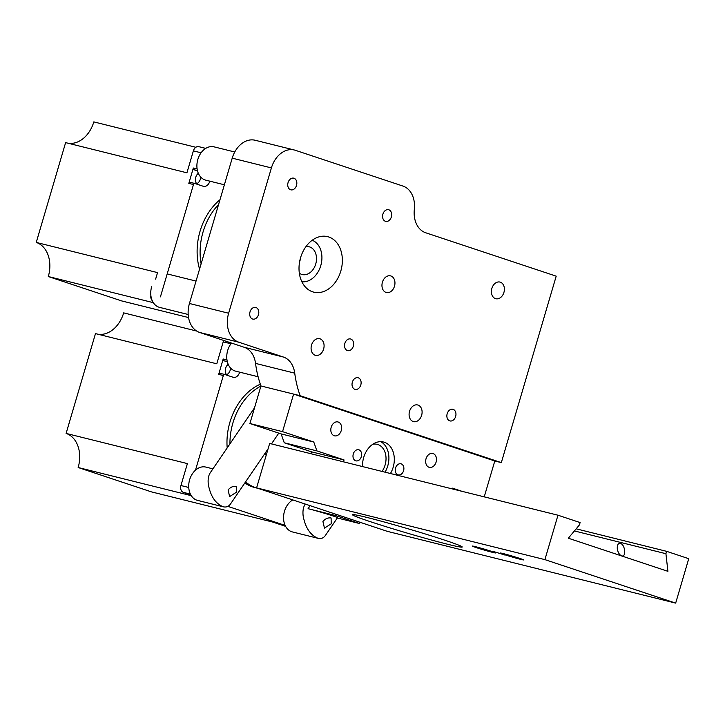 <?xml version="1.0" encoding="UTF-8"?>
<svg xmlns="http://www.w3.org/2000/svg" width="725" height="725" viewBox="0 0 725 725"><rect width="100%" height="100%" fill="white"/><g stroke="black" fill="none" stroke-linecap="round" stroke-linejoin="round"><path stroke-width="1.09" d="M305.941 246.645A14.301 10.585 -76 0 1 309.122 246.781A14.301 10.585 -76 0 1 315.728 264.009A14.301 10.585 -76 0 1 302.207 274.539A14.301 10.585 -76 0 1 299.334 273.171M299.633 261.616A14.301 10.585 104 0 0 300.141 260.13A14.301 10.585 104 0 0 300.793 256.985M301.872 281.735A21.451 15.877 104 0 0 321.075 264.498A21.451 15.877 104 0 0 312.185 240.265M67.969 143.197A28.601 21.17 104 0 0 93.815 121.891L195.841 147.284M188.545 317.559L121.528 300.884L48.303 276.533A28.601 21.17 104 0 0 36.25 242.422L65.622 142.617L186.923 172.804L193.376 150.873A5.718 4.232 -76 0 1 198.786 146.658A5.718 4.232 -76 0 1 199.012 146.722M196.674 183.76A6.579 4.867 104 0 0 200.354 179.166A6.579 4.867 104 0 0 200.707 177.054M153.31 302.66L48.303 276.533M155.63 279.125L157.542 272.609L36.25 242.422M152.177 300.531A5.718 4.232 -76 0 1 150.873 295.519M218.56 204.559A54.348 40.228 104 0 0 201.124 263.809M199.565 269.093A54.348 40.228 -76 0 1 219.983 199.728M209.779 181.15A6.579 4.867 -76 0 1 209.688 181.486A6.579 4.867 -76 0 1 203.471 186.334A6.579 4.867 -76 0 1 203.199 186.262L194.889 183.498A1.432 1.06 -76 0 0 194.835 183.479L190.167 182.319A1.432 1.06 -76 0 1 190.231 182.337L194.771 183.461M197.517 170.91L193.938 169.722A1.432 1.06 -76 0 1 193.339 168.019L188.817 183.371L193.484 184.531A1.432 1.06 -76 0 1 194.835 183.479M193.484 184.531L160.424 296.869M188.817 183.371A1.432 1.06 -76 0 1 190.167 182.319M198.342 173.311A6.579 4.867 104 0 0 197.109 184.232M97.821 334.189A28.601 21.17 104 0 0 123.667 312.874L196.692 331.053M285.614 526.359L272.682 522.054L151.389 491.867L78.155 467.516A28.601 21.17 104 0 0 66.102 433.414L95.483 333.609L216.775 363.796L223.227 341.856A5.718 4.232 -76 0 1 223.78 340.487M226.535 374.752A6.579 4.867 104 0 0 230.206 370.158A6.579 4.867 104 0 0 230.559 368.046M191.282 495.673L78.155 467.516M190.775 494.822L183.352 492.357A5.718 4.232 -76 0 1 180.942 485.532L187.403 463.601L66.102 433.414M260.909 386.09A54.348 40.228 104 0 0 229.952 443.854M245.539 481.935A54.348 40.228 104 0 0 258.009 488.36A54.348 40.228 104 0 0 258.227 488.414M258.009 488.36L255.028 487.617A54.348 40.228 -76 0 1 244.851 482.95M227.188 447.914A54.348 40.228 -76 0 1 260.338 384.205M227.868 506.376L285.142 525.417M239.631 372.142A6.579 4.867 -76 0 1 239.54 372.478A6.579 4.867 -76 0 1 233.323 377.326A6.579 4.867 -76 0 1 233.06 377.245L224.75 374.481A1.432 1.06 -76 0 0 224.687 374.472L220.019 373.303A1.432 1.06 -76 0 1 220.083 373.321L224.632 374.453M227.369 361.902L223.789 360.715A1.432 1.06 -76 0 1 223.191 359.002L218.669 374.363L223.336 375.523A1.432 1.06 -76 0 1 224.687 374.472M223.336 375.523L195.478 470.181M218.669 374.363A1.432 1.06 -76 0 1 220.019 373.303M228.194 364.303A6.579 4.867 104 0 0 226.961 375.224M231.502 343.052A17.164 12.706 104 0 0 227.686 350.474A17.164 12.706 104 0 0 235.607 371.146L258.109 376.746M188.183 314.496L159.6 307.382A17.164 12.706 -76 0 1 151.67 286.719M372.75 444.28A17.164 12.706 -76 0 1 377.172 444.334A17.164 12.706 -76 0 1 385.102 464.997A17.164 12.706 -76 0 1 382.03 471.422M352.35 382.157A6.008 4.45 -76 0 1 358.023 377.734A6.008 4.45 -76 0 1 360.887 384.64A6.008 4.45 -76 0 1 355.123 389.388A6.008 4.45 -76 0 1 352.35 382.157M447.189 413.694A6.008 4.45 -76 0 1 452.862 409.272A6.008 4.45 -76 0 1 455.726 416.177A6.008 4.45 -76 0 1 449.962 420.926A6.008 4.45 -76 0 1 447.189 413.694M382.9 214.138A6.008 4.45 -76 0 1 388.582 209.715A6.008 4.45 -76 0 1 391.446 216.612A6.008 4.45 -76 0 1 385.673 221.37A6.008 4.45 -76 0 1 382.9 214.138M288.061 182.6A6.008 4.45 -76 0 1 293.743 178.178A6.008 4.45 -76 0 1 296.607 185.074A6.008 4.45 -76 0 1 290.834 189.832A6.008 4.45 -76 0 1 288.061 182.6M344.864 343.387A6.008 4.45 -76 0 1 350.538 338.965A6.008 4.45 -76 0 1 353.401 345.87A6.008 4.45 -76 0 1 347.638 350.619A6.008 4.45 -76 0 1 344.864 343.387M250.025 311.85A6.008 4.45 -76 0 1 255.698 307.427A6.008 4.45 -76 0 1 258.562 314.333A6.008 4.45 -76 0 1 252.798 319.082A6.008 4.45 -76 0 1 250.025 311.85M421.633 415.307A8.582 6.353 -76 0 1 413.522 421.624A8.582 6.353 -76 0 1 409.426 411.764A8.582 6.353 -76 0 1 417.663 404.967A8.582 6.353 -76 0 1 421.633 415.307M323.622 349.033A8.582 6.353 -76 0 1 315.511 355.359A8.582 6.353 -76 0 1 311.424 345.49A8.582 6.353 -76 0 1 319.653 338.702A8.582 6.353 -76 0 1 323.622 349.033M394.491 286.212A8.582 6.353 -76 0 1 386.389 292.528A8.582 6.353 -76 0 1 382.292 282.668A8.582 6.353 -76 0 1 390.53 275.872A8.582 6.353 -76 0 1 394.491 286.212M503.929 292.411A8.582 6.353 -76 0 1 495.827 298.727A8.582 6.353 -76 0 1 491.731 288.867A8.582 6.353 -76 0 1 499.969 282.07A8.582 6.353 -76 0 1 503.929 292.411M331.198 427.206A7.15 5.292 -76 0 1 337.95 421.941A7.15 5.292 -76 0 1 341.357 430.161A7.15 5.292 -76 0 1 334.497 435.816A7.15 5.292 -76 0 1 331.198 427.206M426.037 458.744A7.15 5.292 -76 0 1 432.789 453.478A7.15 5.292 -76 0 1 436.205 461.698A7.15 5.292 -76 0 1 429.336 467.353A7.15 5.292 -76 0 1 426.037 458.744M362.591 466.583A20.953 15.506 -76 0 1 383.498 442.005A20.953 15.506 -76 0 1 393.177 467.235A20.953 15.506 -76 0 1 390.44 473.516M385.029 472.165A20.953 15.506 104 0 0 387.766 465.885A20.953 15.506 104 0 0 380.716 441.661M461.988 491.323L452.509 488.17L451.711 488.759M343.65 461.87A18.596 13.766 -76 0 1 344.031 459.922L316.916 450.905L313.78 442.032L282.551 431.647L293.607 394.083L494.794 460.991L484.237 496.861M395.542 468.015A5.718 4.232 104 0 0 398.179 474.911A5.718 4.232 104 0 0 403.671 470.38A5.718 4.232 104 0 0 400.943 463.81A5.718 4.232 104 0 0 395.542 468.015M353.292 453.968A5.718 4.232 104 0 0 355.93 460.855A5.718 4.232 104 0 0 361.422 456.333A5.718 4.232 104 0 0 358.694 449.754A5.718 4.232 104 0 0 353.292 453.968M344.031 459.922L311.369 451.793A18.596 13.766 104 0 0 310.998 453.741M244.216 347.284A24.315 17.998 -76 0 1 255.544 363.397L294.731 373.157A24.315 17.998 104 0 0 283.412 357.035L244.216 347.284L199.692 332.476L238.878 342.227L283.412 357.035M238.878 342.227A24.315 17.998 -76 0 1 228.638 313.236L189.442 303.485A24.315 17.998 104 0 0 199.692 332.476M271.404 167.919A24.315 17.998 -76 0 1 294.377 150.012L255.191 140.26A24.315 17.998 104 0 0 232.218 158.159L271.404 167.919L228.638 313.236M232.218 158.159L189.442 303.485M294.731 373.157A100.113 74.104 104 0 0 300.15 395.714L501.328 462.613L556.202 276.162L425.702 232.77A24.315 17.998 104 0 1 414.328 209.425A24.315 17.998 -76 0 0 402.955 186.071L295.365 150.292A24.315 17.998 -76 0 0 294.377 150.012M300.567 257.71A28.601 21.17 -76 0 1 327.591 236.64A28.601 21.17 -76 0 1 341.23 269.51A28.601 21.17 -76 0 1 313.78 292.157A28.601 21.17 -76 0 1 300.567 257.71M300.15 395.714L260.955 385.963A100.113 74.104 -76 0 1 255.544 363.397M494.794 460.991L501.328 462.613M282.551 431.647L249.898 423.527L260.955 385.963M313.78 442.032L281.119 433.903L249.898 423.527M316.916 450.905L284.254 442.776L281.119 433.903M311.369 451.793L284.254 442.776M236.25 486.457L236.386 492.257L229.626 496.58L228.085 489.973C230.459 487.127 233.178 485.949 236.25 486.457L236.015 486.384M254.529 407.794L210.25 472.763C208.419 475.591 207.767 479.452 208.302 484.373C210.504 496.163 215.479 503.63 223.218 506.784L197.572 500.395A17.164 12.706 -76 0 1 189.642 479.723A17.164 12.706 -76 0 1 205.855 467.09L212.923 468.848M223.218 506.784C226.263 507.473 228.692 506.548 230.496 504.002L268.069 448.866M305.261 504.056L305.089 504.301C303.258 507.128 302.606 510.989 303.141 515.91C305.343 527.7 310.318 535.168 318.067 538.322C321.103 539.01 323.531 538.086 325.335 535.539L337.469 517.741C338.512 517.414 318.284 511.188 308.062 508.687L335.503 515.52L335.883 514.233M322.924 521.511C325.298 518.665 328.017 517.487 331.089 517.985L331.225 523.794L324.465 528.117L322.924 521.511M337.306 517.985L359.645 523.55L335.503 515.52M360.026 522.263L359.645 523.55M318.067 538.322L292.411 531.933A17.164 12.706 -76 0 1 284.481 511.261A17.164 12.706 -76 0 1 292.809 499.915M492.52 552.35A12.153 0.462 -163.6 0 0 495.619 552.921A12.153 0.462 -163.6 0 0 484.101 549.061A12.153 0.462 -163.6 0 0 472.319 546.061A12.153 0.462 -163.6 0 0 479.433 548.626A12.153 0.462 -163.6 0 0 492.52 552.35M675.673 603.109L544.901 559.627L557.978 515.212L580.109 522.571L579.411 524.945L568.318 538.213L667.915 571.336L665.922 553.71L666.619 551.335L688.75 558.694L675.673 603.109L387.368 531.362L256.596 487.871L544.901 559.627M520.505 559.319A12.153 0.462 -163.6 0 0 523.613 559.89A12.153 0.462 -163.6 0 0 512.086 556.03A12.153 0.462 -163.6 0 0 500.304 553.03A12.153 0.462 -163.6 0 0 507.427 555.595A12.153 0.462 -163.6 0 0 520.505 559.319M492.927 551.317L504.817 555.015L492.927 551.317M367.113 517.487A57.203 2.193 16.4 0 1 427.687 534.715A57.203 2.193 16.4 0 1 462.233 547.013A57.203 2.193 16.4 0 1 406.734 532.966A57.203 2.193 16.4 0 1 352.477 514.714A57.203 2.193 16.4 0 1 367.113 517.487M617.292 548.707C617.102 544.819 618.18 543.07 620.509 543.433C625.322 544.738 626.4 557.743 621.543 555.83C619.322 554.77 617.908 552.396 617.292 548.707M576.167 528.824L666.619 551.335M574.399 530.936L665.922 553.71M256.596 487.871L269.664 443.455L557.978 515.212M234.746 151.996L214.047 146.849A17.164 12.706 104 0 0 197.825 159.482A17.164 12.706 104 0 0 205.755 180.153L224.378 184.784M266.138 455.427A25.747 19.058 -76 0 1 265.06 453.288M197.118 168.952L193.339 168.019M193.938 169.722L197.436 170.593M201.097 152.794L193.376 150.873M226.97 359.944L223.191 359.002M223.789 360.715L227.288 361.585M230.949 343.777L223.227 341.856M180.942 485.532L188.745 487.472M183.352 492.357L190.403 494.106M310.119 505.669L308.062 508.687M198.786 146.658L205.737 148.389M167.883 274.077L196.04 281.083M278.79 433.133L271.458 443.899"/></g></svg>
